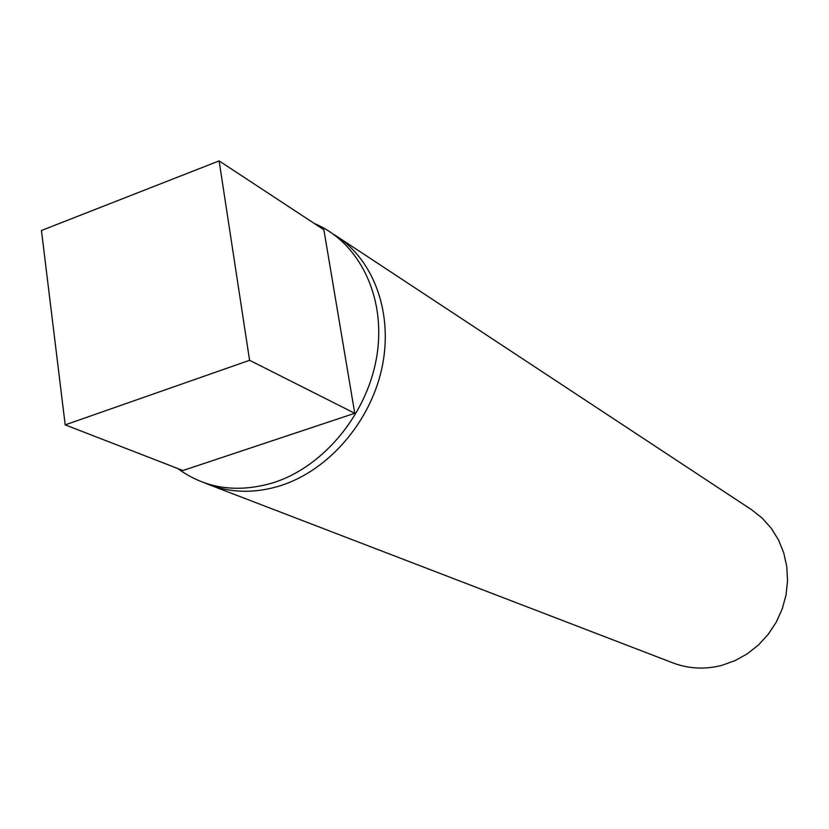 <?xml version="1.0" encoding="UTF-8"?>
<svg xmlns="http://www.w3.org/2000/svg" width="829" height="829" viewBox="0 0 829 829"><rect width="100%" height="100%" fill="white"/><g stroke="black" fill="none" stroke-linecap="round" stroke-linejoin="round"><path stroke-width="1.24" d="M205.405 483.183L209.146 484.706C231.643 493.172 255.529 493.473 280.813 485.587C328.429 470.292 370.024 422.469 381.796 368.604C393.62 314.719 374.615 261.114 336.812 236.338L333.393 234.182M336.812 236.338L751.758 509.845L762.297 518.208L771.312 528.342L778.535 540L783.737 552.86L786.783 566.58L787.55 580.777L786.016 595.035L782.213 608.963L776.255 622.164L768.296 634.247L758.576 644.889L747.364 653.77L735.002 660.651L721.821 665.366C705.013 669.656 688.754 668.858 673.065 662.951L209.146 484.706M314.295 223.467C358.802 241.964 385.879 296.005 377.122 354.159C368.542 412.282 324.73 466.24 273.58 482.633C237.301 493.442 205.323 488.716 177.655 468.468M65.19 424.873L41.45 230.493L219.115 160.899L249.581 360.294L65.19 424.873L182.919 470.509L354.75 413.288L249.581 360.294M354.75 413.288L323.88 229.768L219.115 160.899"/></g></svg>

